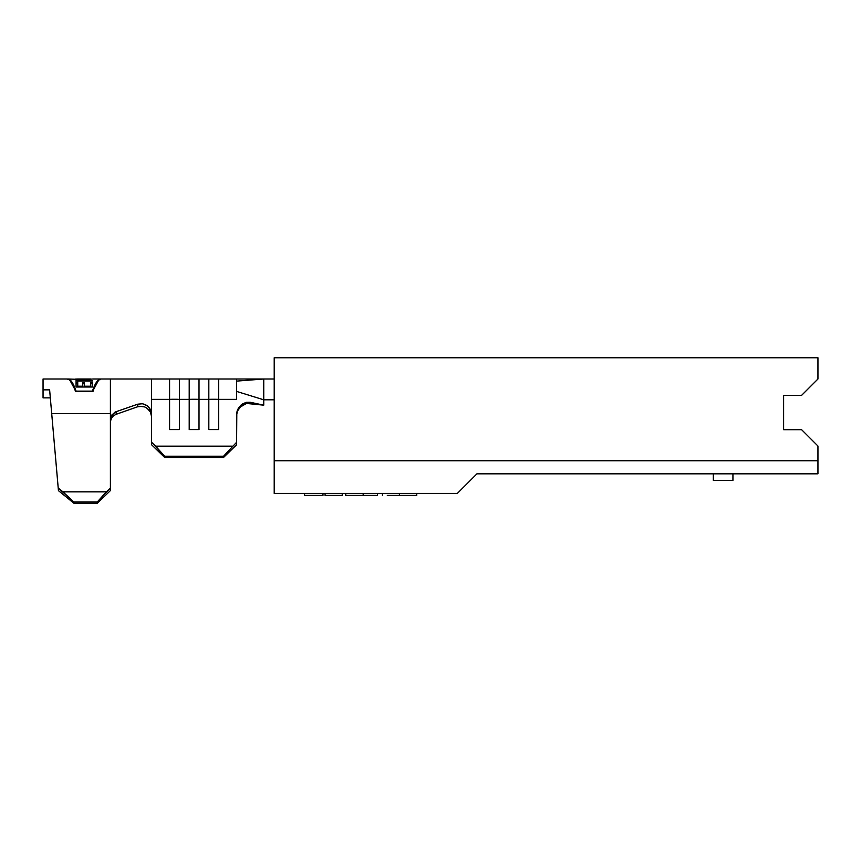 <?xml version="1.0" encoding="UTF-8"?>
<svg xmlns="http://www.w3.org/2000/svg" width="861" height="861" viewBox="0 0 861 861"><rect width="100%" height="100%" fill="white"/><g stroke="black" fill="none" stroke-linecap="round" stroke-linejoin="round"><path stroke-width="1.29" d="M110.402 419.737L110.402 413.667L51.703 413.667L110.402 413.667L110.402 379.001L110.402 487.95L106.387 491.835L62.918 491.835L106.387 491.835L97.325 501.92L73.766 501.92L97.325 501.92L97.325 503.244L73.885 503.244L73.766 501.92L58.214 487.993L49.626 389.861L43.05 389.861L43.05 397.879L50.325 397.879L43.05 397.879L43.05 379.001L43.05 389.861L49.626 389.861L58.44 490.641L73.885 503.244L97.325 503.244L110.402 490.598L110.402 419.791L110.908 416.832L114.599 412.387L116.181 411.666L116.16 414.302L137.749 406.736L137.782 404.175L116.181 411.666L137.782 404.175L142.442 403.766L146.962 405.574L148.856 407.231L151.278 411.612L151.601 414.087L151.601 399.375L169.585 399.375L169.585 379.001L169.585 429.574L179.389 429.574L179.389 399.375L189.205 399.375L189.205 379.001L189.205 429.574L199.009 429.574L199.009 399.375L208.825 399.375L208.825 379.001L208.825 429.574L218.629 429.574L218.629 399.375L236.614 399.375L236.614 379.001L263.746 379.001L263.746 399.805L274.207 399.805L263.746 399.805L263.746 405.165L263.746 399.805L236.614 391.421L263.746 399.805L263.746 379.001L236.614 381.111L263.746 379.001L274.207 379.001L218.629 379.001L218.629 399.375L236.614 399.375L236.614 379.001M199.009 379.001L199.009 399.375L208.825 399.375A26.616 6.393 0 0 1 218.629 399.375L218.629 379.001L179.389 379.001L179.389 399.375L189.205 399.375A26.616 6.393 0 0 1 199.009 399.375L199.009 379.001M112.016 414.733L116.181 411.666L116.16 414.302L137.749 406.736L142.42 406.327L137.749 406.736L137.782 404.175L142.442 403.766L144.788 404.412L146.962 405.574L150.331 409.276L151.601 414.087L151.601 442.263L155.615 446.17L232.599 446.17L155.615 446.17L164.677 456.222L223.537 456.222L164.677 456.222L164.677 457.471L223.537 457.471L164.677 457.471L151.601 444.782L151.601 442.263L151.601 444.782L164.677 457.471L164.677 456.222L151.601 442.263L151.601 379.001L151.601 399.375L169.585 399.375A26.616 6.393 0 0 1 179.389 399.375L179.389 379.001L101.264 379.001C98.488 379.206 95.711 383.393 92.934 391.572L75.553 391.572C72.776 383.393 69.999 379.206 67.223 379.001C69.999 379.206 72.776 383.393 75.553 391.572L92.934 391.572C95.711 383.393 98.488 379.206 101.264 379.001M247.085 403.508L263.746 405.165L249.593 403.454L250.26 402.281L263.746 405.165L250.26 402.281L245.557 402.539L240.886 405.176M237.227 411.956L236.614 415.271M236.818 412.021L236.614 442.263L223.537 456.222L223.537 457.471L236.614 444.782L236.614 414.001L237.302 410.31L238.874 407.404L242.619 403.884L246.472 402.302L250.26 402.281L249.593 403.454L247.785 403.422L249.593 403.454M245.966 403.744L240.467 406.941L237.787 410.622M238.734 409.007L239.304 408.232M242.285 405.456L244.115 404.422M223.537 457.471L223.537 456.222L236.614 442.263L236.614 444.782L223.537 457.471M169.585 399.375L169.585 429.574A26.616 6.393 0 0 1 179.389 429.574L179.389 399.375A26.616 6.393 180 0 0 169.585 399.375M179.389 429.574A26.616 6.393 180 0 0 169.585 429.574L179.389 429.574M189.205 399.375L189.205 429.574A26.616 6.393 0 0 1 199.009 429.574L199.009 399.375A26.616 6.393 180 0 0 189.205 399.375M199.009 429.574A26.616 6.393 180 0 0 189.205 429.574L199.009 429.574M208.825 399.375L208.825 429.574A26.616 6.393 0 0 1 218.629 429.574L218.629 399.375A26.616 6.393 180 0 0 208.825 399.375M218.629 429.574A26.616 6.393 180 0 0 208.825 429.574L218.629 429.574M150.363 411.902L146.951 408.125L144.766 406.962L147.672 408.663M150.331 411.838L151.601 416.638M149.362 410.385L148.845 409.782M144.766 406.962L139.805 406.274M116.095 414.324L113.404 415.863L111.403 418.349L110.466 421.33M62.918 491.835L73.766 501.92L73.885 503.244L58.44 490.641L58.214 487.993L62.918 491.835M97.325 503.244L97.325 501.92L110.402 487.95L110.402 490.598L97.325 503.244M110.402 422.428L110.488 421.169L110.402 422.428M110.778 419.856L111.08 419.027M112.016 417.359L111.532 418.112M76.059 391.572L70.064 380.551L76.059 391.572M98.434 380.551L92.439 391.572L98.434 380.551M100.597 379.658L100.597 379.001L100.597 379.658M100.597 379.001C97.874 379.152 95.151 383.199 92.418 391.131L76.069 391.131C73.346 383.199 70.624 379.152 67.901 379.001L67.901 379.658L67.901 379.001C70.624 379.152 73.346 383.199 76.069 391.131L92.418 391.131C95.151 383.199 97.874 379.152 100.597 379.001L92.708 379.001M75.79 379.001L84.152 379.55L67.901 379.001M85.766 379.529L89.985 379.281L85.766 379.529M92.181 379.044L89.985 379.281L92.181 379.044M79.277 379.141L84.26 379.346L79.277 379.141M77.748 381.046L77.748 382.219L76.069 382.219L76.069 379.83L77.748 379.83L77.748 380.637L92.418 380.637L77.748 381.046L77.748 379.83L76.069 379.83L76.069 382.219L77.748 382.219L77.748 381.046L92.418 381.046L77.748 380.637M92.418 387.009L76.069 387.009L76.069 382.618L77.748 382.618L77.748 386.202L82.785 386.202L82.785 382.618L84.453 382.618L84.453 386.202L90.749 386.202L90.749 382.618L92.418 382.618L92.418 387.009L92.418 382.618L90.749 382.618L90.749 386.202L84.453 386.202L84.453 382.618L82.785 382.618L82.785 386.202L77.748 386.202L77.748 382.618L76.069 382.618L76.069 387.009L92.418 387.009M76.069 383.22L77.748 383.22L76.069 383.22M77.748 386.75L77.748 386.202L77.748 386.75L82.785 386.75L82.785 386.202L82.785 386.75L77.748 386.75L77.748 386.202M82.785 383.22L84.453 383.22L82.785 383.22M84.453 386.75L84.453 386.202L84.453 386.75L90.749 386.75L90.749 386.202L90.749 386.75L84.453 386.75M90.749 383.22L92.418 383.22L90.749 383.22M76.069 380.476L77.748 380.476L76.069 380.476M77.329 379.034L77.329 379.679M84.26 380.002L84.26 379.346L84.26 380.002M476.929 473.819L817.95 473.819L817.95 446.03L801.602 429.682L783.618 429.682L801.602 429.682L817.95 446.03L817.95 460.743L274.207 460.743L274.207 493.439L457.309 493.439L476.929 473.819L457.309 493.439L274.207 493.439L274.207 357.756L274.207 460.743L817.95 460.743L817.95 473.819L476.929 473.819M783.618 395.35L801.602 395.35L817.95 379.001L817.95 357.756L274.207 357.756L817.95 357.756L817.95 379.001L801.602 395.35L783.618 395.35L783.618 429.682L783.618 395.35M304.557 495.398L304.557 493.439L304.557 495.398L322.983 495.398L322.983 493.439L322.983 495.398L304.557 495.398M342.237 493.439L342.237 495.398L342.237 493.439M325.071 493.439L325.071 495.398L342.237 495.398L325.071 495.398L325.071 493.439M345.896 495.398L345.595 493.439L345.595 495.398L363.17 495.398L363.17 493.439L363.17 495.398L377.419 495.398L377.419 493.439L377.419 495.398L375.902 495.398M374.148 495.398L350.75 495.398M415.529 495.398L392.831 495.398M387.299 495.398L399.396 495.398L399.396 493.439L399.396 495.398L416.476 495.398M382.435 493.439L382.435 495.398L382.435 493.439M416.778 493.439L416.778 495.398L416.778 493.439M732.937 473.819L732.937 480.363L713.317 480.363L713.317 473.819L713.317 480.363L732.937 480.363L732.937 473.819M274.207 379.001L263.746 379.001M43.05 379.001L67.223 379.001M91.008 379.001L77.49 379.001"/></g></svg>
